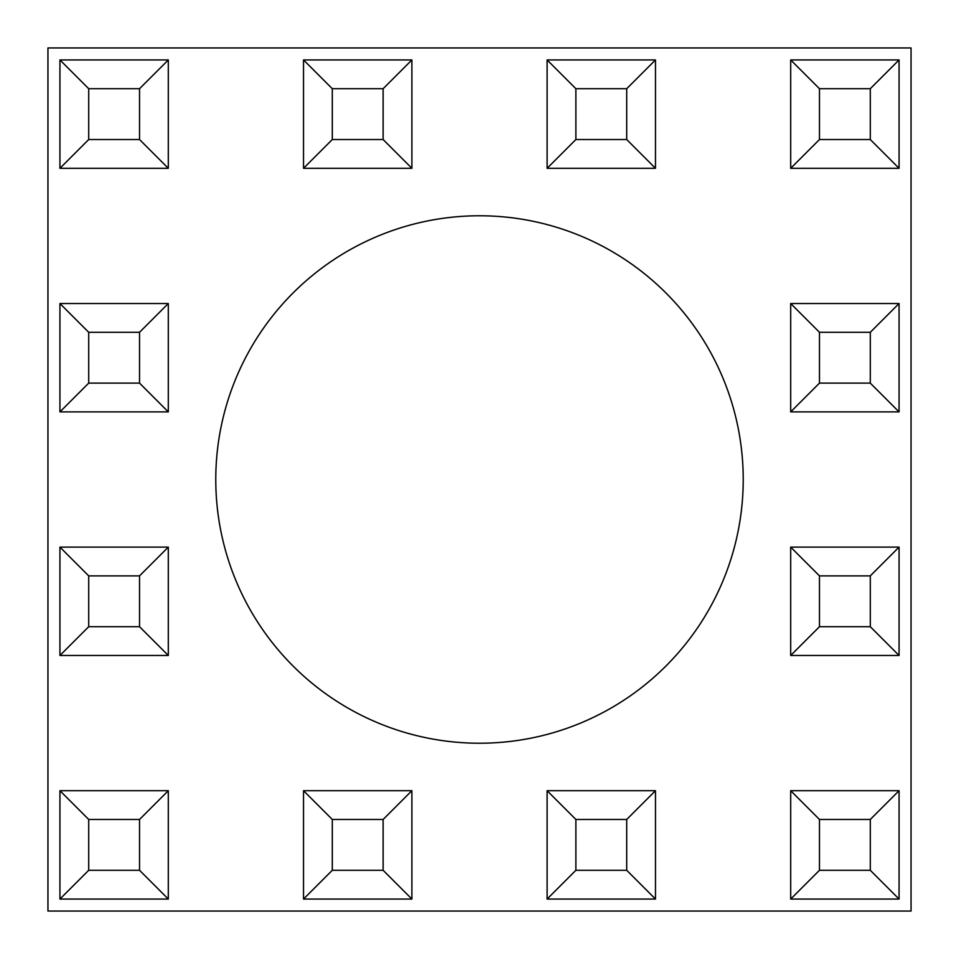 <?xml version="1.0" encoding="UTF-8"?>
<svg xmlns="http://www.w3.org/2000/svg" width="959" height="959" viewBox="0 0 959 959"><rect width="100%" height="100%" fill="white"/><g stroke="black" fill="none" stroke-linecap="round" stroke-linejoin="round"><path stroke-width="1.44" d="M215.775 479.5A263.725 263.725 0 0 0 479.5 743.225A263.725 263.725 0 0 0 743.225 479.5A263.725 263.725 0 0 0 479.5 215.775A263.725 263.725 0 0 0 215.775 479.5M47.95 47.95L47.95 911.05L911.05 911.05L911.05 47.95L47.95 47.95M59.938 168.304L59.938 59.938L168.304 59.938L168.304 168.304L59.938 168.304L88.707 139.535L139.535 139.535L139.535 88.707L88.707 88.707L88.707 139.535M168.304 59.938L139.535 88.707M88.707 88.707L59.938 59.938M168.304 168.304L139.535 139.535M59.938 411.891L59.938 303.523L168.304 303.523L168.304 411.891L59.938 411.891L88.707 383.121L139.535 383.121L139.535 332.293L88.707 332.293L88.707 383.121M59.938 655.476L59.938 547.109L168.304 547.109L168.304 655.476L59.938 655.476L88.707 626.706L139.535 626.706L139.535 575.88L88.707 575.88L88.707 626.706M59.938 899.062L59.938 790.696L168.304 790.696L168.304 899.062L59.938 899.062L88.707 870.293L139.535 870.293L139.535 819.466L88.707 819.466L88.707 870.293M303.523 168.304L303.523 59.938L411.891 59.938L411.891 168.304L303.523 168.304L332.293 139.535L383.121 139.535L383.121 88.707L332.293 88.707L332.293 139.535M303.523 899.062L303.523 790.696L411.891 790.696L411.891 899.062L303.523 899.062L332.293 870.293L383.121 870.293L383.121 819.466L332.293 819.466L332.293 870.293M547.109 168.304L547.109 59.938L655.476 59.938L655.476 168.304L547.109 168.304L575.88 139.535L626.706 139.535L626.706 88.707L575.88 88.707L575.88 139.535M547.109 899.062L547.109 790.696L655.476 790.696L655.476 899.062L547.109 899.062L575.88 870.293L626.706 870.293L626.706 819.466L575.88 819.466L575.88 870.293M790.696 168.304L790.696 59.938L899.062 59.938L899.062 168.304L790.696 168.304L819.466 139.535L870.293 139.535L870.293 88.707L819.466 88.707L819.466 139.535M790.696 411.891L790.696 303.523L899.062 303.523L899.062 411.891L790.696 411.891L819.466 383.121L870.293 383.121L870.293 332.293L819.466 332.293L819.466 383.121M790.696 655.476L790.696 547.109L899.062 547.109L899.062 655.476L790.696 655.476L819.466 626.706L870.293 626.706L870.293 575.88L819.466 575.88L819.466 626.706M790.696 899.062L790.696 790.696L899.062 790.696L899.062 899.062L790.696 899.062L819.466 870.293L870.293 870.293L870.293 819.466L819.466 819.466L819.466 870.293M168.304 303.523L139.535 332.293M88.707 332.293L59.938 303.523M168.304 411.891L139.535 383.121M168.304 547.109L139.535 575.88M88.707 575.88L59.938 547.109M168.304 655.476L139.535 626.706M168.304 790.696L139.535 819.466M88.707 819.466L59.938 790.696M168.304 899.062L139.535 870.293M411.891 59.938L383.121 88.707M332.293 88.707L303.523 59.938M411.891 168.304L383.121 139.535M411.891 790.696L383.121 819.466M332.293 819.466L303.523 790.696M411.891 899.062L383.121 870.293M655.476 59.938L626.706 88.707M575.88 88.707L547.109 59.938M655.476 168.304L626.706 139.535M655.476 790.696L626.706 819.466M575.88 819.466L547.109 790.696M655.476 899.062L626.706 870.293M899.062 59.938L870.293 88.707M819.466 88.707L790.696 59.938M899.062 168.304L870.293 139.535M899.062 303.523L870.293 332.293M819.466 332.293L790.696 303.523M899.062 411.891L870.293 383.121M899.062 547.109L870.293 575.88M819.466 575.88L790.696 547.109M899.062 655.476L870.293 626.706M899.062 790.696L870.293 819.466M819.466 819.466L790.696 790.696M899.062 899.062L870.293 870.293"/></g></svg>
